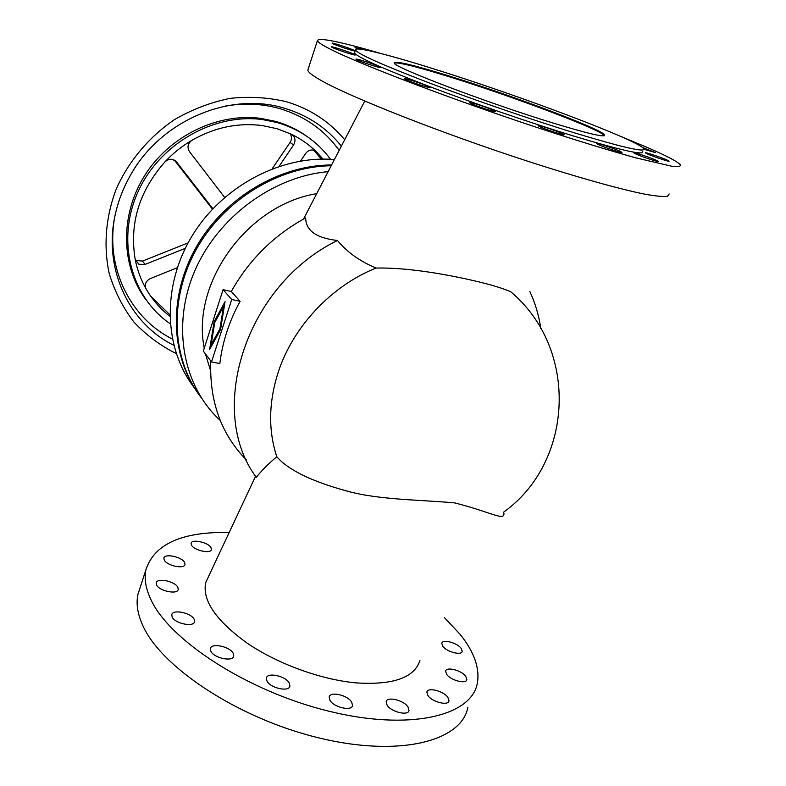 <?xml version="1.0" encoding="UTF-8"?>
<svg xmlns="http://www.w3.org/2000/svg" width="786" height="786" viewBox="0 0 786 786"><rect width="100%" height="100%" fill="white"/><g stroke="black" fill="none" stroke-linecap="round" stroke-linejoin="round"><path stroke-width="1.18" d="M223.067 289.68L203.309 351.096L211.513 361.924L231.723 299.495L223.067 289.68L231.31 291.488C249.103 259.763 273.882 235.23 305.666 217.899C305.754 230.583 316.365 238.109 337.499 240.496C346.754 251.884 359.595 261.07 376.003 268.065C407.345 267.289 448.099 274.54 477.878 281.643C491.869 284.994 502.804 288.364 510.703 291.724C579.253 349.269 573.564 462.266 503.62 512.177M308.23 68.922L307.807 70.219C308.2 72.194 312.347 75.446 320.266 79.976C348.935 96.609 441.703 133.335 529.351 161.759C578.25 177.557 619.82 189.141 644.667 194.142C655.711 196.117 663.325 196.834 667.51 196.304L669.171 193.946M620.026 136.116L647.507 147.562C667.059 156.06 678.053 161.877 680.509 165.031C680.794 166.563 677.699 166.937 671.224 166.131L635.668 157.809C610.064 150.735 578.634 141.107 541.377 128.924C453.384 99.96 359.683 64.226 330.326 49.164C322.231 45.057 317.917 42.238 317.377 40.695C318.34 37.178 339.876 41.54 382.006 53.802M643.999 149.311L655.278 152.553L642.378 147.385M647.507 153.987C653.569 156.728 670.242 162.24 669.063 161.11L666.862 159.941C660.682 157.171 644.333 151.767 645.404 152.857L647.507 153.987M656.133 160.206C649.737 157.298 632.563 151.639 633.693 152.818L635.835 153.987C642.103 156.866 659.631 162.643 658.383 161.425L656.133 160.206M598.431 144.624C604.719 147.581 623.219 153.653 621.913 152.337L619.781 151.148C613.365 148.161 595.238 142.217 596.417 143.484L598.431 144.624M562.196 133.551C555.997 130.594 536.936 124.375 538.115 125.701L539.894 126.743C545.936 129.661 565.399 136.017 564.083 134.642L562.196 133.551M493.883 110.502C488.116 107.662 468.309 101.227 469.458 102.573L470.922 103.467C476.522 106.267 496.732 112.83 495.445 111.445L493.883 110.502M362.297 49.42L355.046 47.602L357.856 48.968M428.812 86.686C423.585 84.043 403.424 77.509 404.495 78.816L405.674 79.563C410.734 82.166 431.298 88.828 430.08 87.472L428.812 86.686M332.92 43.721C336.939 45.804 355.891 51.955 354.899 50.864L354.024 50.314C349.858 48.201 331.24 42.149 332.105 43.201L332.92 43.721M379.736 66.859C375.01 64.432 354.967 57.948 355.96 59.176L356.932 59.805C361.491 62.202 381.908 68.804 380.778 67.527L379.736 66.859M354.28 54.313C349.927 52.073 330.444 45.765 331.368 46.905L332.213 47.455C336.418 49.665 356.255 56.091 355.203 54.902L354.28 54.313M553.256 123.088C486.505 102.711 391.909 66.584 394.169 62.9C395.329 60.561 414.546 65.199 451.842 76.822C513.936 96.147 601.85 129.248 604.621 134.956C605.584 137.737 588.459 133.787 553.256 123.088M394.208 62.978C399.18 62.261 418.309 67.095 451.606 77.49C513.7 96.796 601.595 129.916 604.355 135.664L604.385 135.703M575.146 133.07C622.689 147.444 645.581 152.671 643.822 148.76C638.684 140.389 519.743 95.735 435.975 69.59C388.589 54.647 353.621 45.794 355.478 50.039C358.013 54.038 382.173 64.835 427.957 82.442C472.465 99.37 531.287 119.6 575.146 133.07M642.732 151.59C644.451 155.608 621.53 150.46 573.996 136.155C530.137 122.754 471.354 102.524 426.886 85.556C381.141 67.891 357.031 57.014 354.535 52.917L354.8 52.122M503.924 513.189L503.924 513.189C504.73 521.413 490.936 512.079 454.848 502.932C423.526 499.857 378.96 500.102 346.754 491.004C311.403 481.297 288.079 469.871 276.79 456.715C268.291 463.858 261.463 470.735 256.305 477.338C206.011 410.528 245.821 284.837 337.499 240.496M209.135 575.244L205.686 582.613C202.14 600.357 215.865 620.468 246.873 642.948C277.222 663.708 320.668 679.635 355.989 682.877C393.039 685.245 414.34 677.797 419.891 660.525M140.193 587.417L137.982 594.245C135.998 603.275 137.462 613.385 142.354 624.546C159.892 666.223 237.087 718.08 318.271 737.759C399.504 757.714 461.844 741.208 467.896 707.203M444.385 617.58L459.948 634.164C474.125 651.702 479.922 668.012 477.348 683.113C471.757 716.026 409.624 731.334 328.076 711.006C246.578 690.953 168.695 639.696 150.676 599.079C145.646 588.193 144.074 578.378 145.95 569.654C154.38 543.961 182.136 531.562 229.207 532.456M442.813 646.308C446.792 651.967 461.844 655.829 462.227 651.299L461.136 648.293C457.039 642.663 442.223 638.88 441.781 643.38L442.813 646.308M446.694 674.417C450.85 680.48 466.452 684.449 466.884 679.576L465.734 676.294C461.461 670.262 446.114 666.381 445.613 671.224L446.694 674.417M427.918 695.561C432.133 702.055 448.501 706.123 448.993 700.827L447.873 697.359C443.53 690.904 427.437 686.925 426.867 692.191L427.918 695.561M408.013 706.958C403.758 700.13 386.8 696.091 386.162 701.79L387.105 705.17C391.212 712.047 408.474 716.174 409.025 710.446L408.013 706.958M351.696 702.144C347.707 695.07 329.865 691.032 329.167 697.074L329.943 700.277C333.765 707.4 351.932 711.527 352.541 705.455L351.696 702.144M289.268 683.054C285.672 675.95 267.102 671.951 266.375 678.161L266.965 681.04C270.394 688.192 289.287 692.279 289.916 686.031L289.268 683.054M210.992 547.675C208.359 542.34 191.597 538.656 191.116 543.332L191.479 545.091C193.985 550.455 210.992 554.199 211.395 549.502L210.992 547.675M210.825 651.201C213.831 658.167 233.108 662.176 233.717 656.005L233.226 653.402C230.043 646.485 211.09 642.555 210.373 648.696L210.825 651.201M184.641 562.55C182.077 556.852 164.431 553.108 163.891 558.168L164.205 559.956C166.632 565.684 184.543 569.486 184.995 564.407L184.641 562.55M172.134 616.971C174.806 623.573 194.004 627.513 194.584 621.608L194.181 619.358C191.352 612.795 172.458 608.924 171.78 614.809L172.134 616.971M177.872 587.397C175.249 581.276 156.827 577.464 156.218 582.957L156.532 584.872C158.998 591.033 177.705 594.904 178.226 589.402L177.872 587.397M246.49 460.036C221.19 434.324 209.292 401.312 210.795 360.98M223.519 306.432L214.735 322.515L211.139 344.779L219.913 328.853L223.519 306.432L224.265 306.589M219.913 328.853L220.65 329.01M211.139 344.779L212.102 344.966M225.051 301.686L220.552 329.639L209.636 349.456L214.116 321.749L225.051 301.686M224.442 305.459L223.872 306.501M214.116 321.749L215.05 321.946M211.709 344.887L211.522 346.017M211.513 361.924L219.844 363.545C222.379 342.165 229.129 321.425 240.094 301.303L231.723 299.495M231.31 291.488L240.094 301.303M529.833 291.478C535.237 303.111 538.891 315.422 540.797 328.43M276.79 456.715C268.105 430.197 268.635 401.862 278.382 371.709C293.247 326.495 331.574 285.799 376.003 268.065M220.227 420.431C183.374 386.722 171.387 326.593 194.221 272.221C216.956 217.86 272.487 176.545 328.135 171.653M210.54 370.481L205.362 353.808M204.252 348.159C190.988 283.058 247.364 204.773 316.709 193.661M201.236 397.696C171.77 359.418 168.499 299.928 195.881 250.135C223.234 200.351 278.568 166.327 331.191 165.758M197.905 393.118C170.13 354.093 168.577 295.074 196.657 246.342C224.717 197.64 279.678 164.981 331.594 164.981M194.466 387.97C163.832 348.64 161.552 286.517 191.833 236.35C222.025 186.154 281.25 154.891 334.404 159.568M169.805 316.247C160.197 308.78 152.297 299.682 146.108 288.953C140.949 279.895 137.314 270.089 135.231 259.547C129.228 223.705 139.171 191.106 165.06 161.749L167.438 160L170.837 159.214L172.556 159.42L176.536 161.965L212.849 208.712M313.702 150.214L321.405 159.116M169.776 314.626L150.716 296.214M176.211 353.562C160.295 345.604 146.196 335.101 133.915 322.044C122.97 307.699 114.766 291.626 109.293 273.823C103.271 246.283 105.658 216.622 116.456 188.473C128.963 160.865 149.104 136.921 174.374 119.678C191.971 109.5 210.432 102.416 229.758 98.417C249.142 96.295 267.938 97.376 286.153 101.649C309.93 108.753 329.442 121.457 344.69 139.741M173.765 345.27C128.315 322.987 102.131 266.926 115.886 211.837C118.922 199.251 123.697 187.186 130.23 175.642C160.295 120.749 229.591 91.353 284.06 108.134C307.552 115.12 326.652 127.784 341.379 146.127M225.435 106.061C244.191 102.838 262.259 103.683 279.649 108.596C304.683 116.082 324.52 130.014 339.159 150.401M172.331 339.021C131.36 318.556 106.198 270.079 114.196 220.001M145.901 299.721C121.005 266.316 119.688 215.452 144.565 175.73C169.383 135.998 217.506 112.663 260.706 118.362L275.542 121.368C286.615 124.502 296.735 129.268 305.901 135.683M170.189 323.734C131.468 297.462 116.082 241.538 137.432 193.11C158.497 144.604 213.232 112.909 262.396 119.56L277.271 122.577C299.525 129.101 317.279 141.342 330.523 159.303M165.06 161.749C173.038 153.27 182.008 146.098 191.971 140.252C214.716 127.332 238.237 122.439 262.544 125.593L277.34 128.806L291.252 134.18C300.665 138.719 309.026 144.575 316.336 151.757L323.036 159.106M146.108 288.953C144.329 284.532 145.724 281.083 150.283 278.598L177.302 267.731M185.27 248.347L145.076 264.42L142.502 261.08L188.1 242.884M135.231 259.547L138.867 264.263L145.076 264.42M135.457 260.412L142.502 261.08M212.456 209.135L174.364 160.118M224.629 197.414L189.475 151.619C186.94 147.237 187.775 143.445 191.971 140.252M291.252 134.18C295.222 136.793 296.008 140.389 293.6 144.958L279.099 166.308M300.527 161.022L305.715 153.398C307.621 150.833 310.048 149.713 312.975 150.057L316.336 151.757L314.646 150.578M290.063 133.62C291.93 136.41 291.93 139.348 290.073 142.433L293.6 144.958M272.202 168.754L290.073 142.433M175.032 160.531L176.536 161.965M303.534 219.048L364.753 101.07M255.558 476.247L205.686 582.613M462.227 651.299L462.001 651.879M466.884 679.576L466.629 680.234M448.993 700.827L448.708 701.554M233.717 656.005L233.491 656.654M194.584 621.608L194.397 622.168M260.706 118.362L262.396 119.56M138.867 264.263L136.322 260.913M409.025 710.446L408.73 711.232M354.535 52.917L355.478 50.039M604.355 135.664L604.621 134.956M352.541 705.455L352.246 706.241M289.916 686.031L289.651 686.777M145.95 569.654L137.982 594.245M317.377 40.695L307.807 70.219"/></g></svg>
